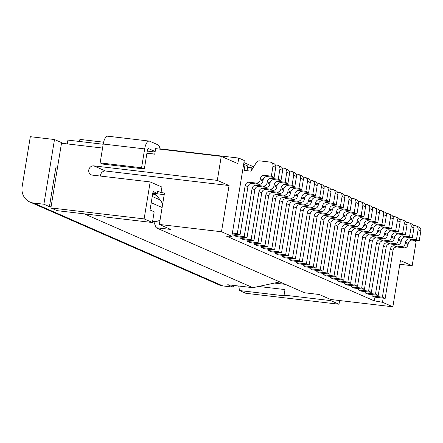 <?xml version="1.0" encoding="UTF-8"?>
<svg xmlns="http://www.w3.org/2000/svg" width="443" height="443" viewBox="0 0 443 443"><rect width="100%" height="100%" fill="white"/><g stroke="black" fill="none" stroke-linecap="round" stroke-linejoin="round"><path stroke-width="0.66" d="M233.522 285.408L233.234 287.147L222.879 285.929A15.073 13.816 113.7 0 1 219.252 284.949L29.914 202.025A15.073 13.816 113.7 0 1 22.15 186.597L30.323 136.682L54.495 139.523L43.901 204.229L33.541 203.01A15.073 13.816 113.7 0 1 29.914 202.025M159.33 224.446L221.494 231.755L229.059 185.539L217.314 180.39L93.855 165.876A4.712 4.319 113.7 0 0 88.927 169.37A4.712 4.319 113.7 0 0 91.208 174.813A4.712 4.319 113.7 0 0 92.343 175.118L150.188 181.923L161.933 187.068L161.025 192.611L164.48 193.015L159.33 224.446L170.732 229.441L155.997 227.708L304.562 292.773L319.298 294.506L330.7 299.496L392.863 306.805L400.428 260.589L412.178 265.734L399.824 264.283M330.882 299.518L330.705 300.603L284.085 295.121L284.993 289.578L258.596 286.477L274.505 283.066L285.303 284.34M238.716 286.023L239.536 290.553L286.156 296.029L284.085 295.121M239.536 290.553L245.754 293.272L338.995 304.236L330.705 300.603M374.374 300.869L374.983 297.17L374.374 300.869L382.497 302.27L392.863 306.805M412.178 265.734L416.11 241.701L412.616 240.167M382.497 302.27L383.173 298.133M339.598 300.542L338.995 304.236M258.596 286.477L252.92 287.69L227.708 284.727L233.234 287.147M232.392 233.029L237.298 233.611L240.062 234.818L247.93 186.752A3.771 3.455 113.7 0 1 251.989 183.463L258.9 184.271A3.771 3.455 113.7 0 0 262.959 180.982L263.136 179.875A3.771 3.455 113.7 0 1 267.195 176.58L274.106 177.394L275.74 167.41A3.771 3.455 113.7 0 0 273.796 163.55L271.033 162.343A3.771 3.455 113.7 0 1 272.977 166.197L275.74 167.41M237.298 233.611L245.167 185.539A3.771 3.455 113.7 0 1 249.226 182.25L256.137 183.064L258.9 184.271M374.811 297.153L372.048 295.941L382.409 297.159L390.277 249.093A3.771 3.455 113.7 0 1 394.336 245.804L401.247 246.613A3.771 3.455 113.7 0 0 405.306 243.323L405.483 242.216A3.771 3.455 113.7 0 1 409.542 238.921L416.453 239.735L419.216 240.948L412.311 240.134A3.771 3.455 113.7 0 0 408.252 243.423L408.069 244.536A3.771 3.455 113.7 0 1 404.01 247.825L397.105 247.011A3.771 3.455 113.7 0 0 393.046 250.306L385.172 298.372L374.983 297.17M413.513 225.443L415.241 225.648A3.771 3.455 113.7 0 1 416.143 225.891L418.906 227.104A3.771 3.455 113.7 0 1 420.85 230.964L419.216 240.948M416.453 239.735L418.087 229.751L420.85 230.964M247.044 170.688L247.809 166.009L245.045 164.802L243.595 164.63M232.248 233.898L240.062 234.818M272.977 166.197L271.343 176.181L264.432 175.373A3.771 3.455 113.7 0 0 260.373 178.662L260.191 179.769A3.771 3.455 113.7 0 1 256.137 183.064M271.033 162.343A3.771 3.455 113.7 0 0 270.125 162.094L259.77 160.875A3.771 3.455 113.7 0 0 256.264 162.686L251.043 171.159L244.137 170.345L245.045 164.802M372.048 295.941L372.264 294.639M416.143 225.891A3.771 3.455 113.7 0 1 418.087 229.751M274.505 283.066L279.81 281.931M382.409 297.159L385.172 298.372M271.343 176.181L274.106 177.394M374.208 300.852L226.367 236.102L231.855 236.296L244.27 160.499L238.744 158.073L237.836 163.622L221.251 156.357L155.637 148.643L154.729 154.192L146.915 153.272M251.541 170.35L251.956 167.825L247.598 167.316M251.956 167.825L252.853 168.218M378.959 210.314L380.687 210.519A3.771 3.455 113.7 0 1 381.595 210.763L384.358 211.975A3.771 3.455 113.7 0 1 386.302 215.83L384.662 225.814L377.757 225A3.771 3.455 113.7 0 0 373.698 228.295L373.515 229.402A3.771 3.455 113.7 0 1 369.456 232.691L362.551 231.883A3.771 3.455 113.7 0 0 358.492 235.172L350.623 283.238L340.263 282.019L337.5 280.812L337.71 279.505M365.137 204.262L366.87 204.467A3.771 3.455 113.7 0 1 367.773 204.71L370.536 205.923A3.771 3.455 113.7 0 1 372.48 209.777L370.846 219.761L363.936 218.947A3.771 3.455 113.7 0 0 359.882 222.242L359.699 223.35A3.771 3.455 113.7 0 1 355.64 226.639L348.735 225.83A3.771 3.455 113.7 0 0 344.676 229.12L336.802 277.185L326.441 275.967L323.678 274.76L323.894 273.453M337.5 192.157L339.227 192.362A3.771 3.455 113.7 0 1 340.135 192.605L342.899 193.812A3.771 3.455 113.7 0 1 344.842 197.672L343.203 207.656L336.298 206.842A3.771 3.455 113.7 0 0 332.239 210.137L332.056 211.245A3.771 3.455 113.7 0 1 327.997 214.534L321.092 213.725A3.771 3.455 113.7 0 0 317.033 217.015L309.164 265.08L298.803 263.862L296.04 262.655L296.251 261.348M330.589 189.128L332.316 189.333A3.771 3.455 113.7 0 1 333.225 189.576L335.988 190.789A3.771 3.455 113.7 0 1 337.931 194.649L336.292 204.627L329.387 203.819A3.771 3.455 113.7 0 0 325.328 207.108L325.145 208.216A3.771 3.455 113.7 0 1 321.086 211.51L314.181 210.696A3.771 3.455 113.7 0 0 310.122 213.991L302.253 262.057L291.893 260.838L289.129 259.626L289.34 258.324M309.862 180.052L311.59 180.251A3.771 3.455 113.7 0 1 312.492 180.5L315.255 181.708A3.771 3.455 113.7 0 1 317.199 185.567L315.566 195.551L308.66 194.737A3.771 3.455 113.7 0 0 304.601 198.032L304.419 199.14A3.771 3.455 113.7 0 1 300.36 202.429L293.454 201.62A3.771 3.455 113.7 0 0 289.395 204.91L281.521 252.975L271.16 251.757L268.397 250.55L268.613 249.243M253.701 166.839L243.932 162.564M268.397 250.55L278.758 251.768L286.627 203.697A3.771 3.455 113.7 0 1 290.686 200.408L297.596 201.222L300.36 202.429M312.492 180.5A3.771 3.455 113.7 0 1 314.436 184.36L312.802 194.339L305.891 193.53A3.771 3.455 113.7 0 0 301.833 196.819L301.655 197.927A3.771 3.455 113.7 0 1 297.596 201.222M289.129 259.626L299.49 260.844L307.359 212.778A3.771 3.455 113.7 0 1 311.418 209.489L318.323 210.298L321.086 211.51M333.225 189.576A3.771 3.455 113.7 0 1 335.168 193.436L333.529 203.42L326.624 202.606A3.771 3.455 113.7 0 0 322.565 205.901L322.382 207.008A3.771 3.455 113.7 0 1 318.323 210.298M323.678 274.76L334.039 275.978L341.907 227.912A3.771 3.455 113.7 0 1 345.966 224.618L352.877 225.432L355.64 226.639M367.773 204.71A3.771 3.455 113.7 0 1 369.717 208.57L368.083 218.549L361.172 217.74A3.771 3.455 113.7 0 0 357.113 221.029L356.936 222.137A3.771 3.455 113.7 0 1 352.877 225.432M337.5 280.812L347.86 282.03L355.729 233.965A3.771 3.455 113.7 0 1 359.788 230.67L366.693 231.484L369.456 232.691M381.595 210.763A3.771 3.455 113.7 0 1 383.538 214.622L381.899 224.601L374.994 223.793A3.771 3.455 113.7 0 0 370.935 227.082L370.752 228.189A3.771 3.455 113.7 0 1 366.693 231.484M63.499 143.466L54.495 139.523M57.429 168.019L55.785 167.825L49.428 206.648L43.901 204.229M79.552 141.467L79.89 139.395L103.607 142.186M161.025 192.611L157.57 191.099L157.21 193.32L153.062 191.503L150.033 209.988L154.181 211.804L152.425 222.524L105.805 217.042L103.728 216.14L57.108 210.658L50.89 207.933L61.488 143.227L102.571 148.056M103.191 144.246L67.923 140.104L67.303 143.909M50.89 207.933L144.13 218.897L150.188 181.923M217.314 180.39L221.251 156.357M152.425 222.524L144.13 218.897M100.467 176.076A4.712 4.319 113.7 0 1 105.606 171.02L229.059 185.539M160.023 220.215A13.19 12.088 113.7 0 1 153.339 221.411L152.619 221.323M152.796 193.131L154.175 193.735A7.537 6.905 113.7 0 1 156.534 195.518L160.277 200.014L152.242 196.493M157.21 193.32L152.846 192.805M160.277 200.014A9.419 8.633 113.7 0 1 162.443 205.441M153.306 193.353L164.215 194.638M155.997 227.708L153.787 221.45M159.967 148.815L238.744 158.073M149.225 141.068L107.782 136.195A9.419 3.633 96.7 0 0 103.225 144.036L144.667 148.909A9.419 3.633 96.7 0 1 149.225 141.068A9.419 3.633 96.7 0 1 149.634 141.179L157.929 144.811A9.419 3.633 96.7 0 1 160.017 149.158M103.225 144.036L100.14 162.891L102.903 164.104L144.34 168.977L147.43 150.122A1.883 0.725 96.7 0 1 148.344 148.549A1.883 0.725 96.7 0 1 148.427 148.571L155.166 151.523M100.14 162.891L141.577 167.764L144.667 148.909M141.577 167.764L144.34 168.977M221.494 231.755L231.855 236.296M51.072 206.842L49.428 206.648M252.92 287.69L84.331 213.858M365.137 292.917L375.498 294.135L383.372 246.07L386.135 247.277L378.261 295.343L367.9 294.124L365.137 292.917L365.353 291.61M358.226 289.888L368.587 291.106L371.35 292.319L360.995 291.101L358.226 289.888L358.442 288.587M351.321 286.865L361.676 288.083L364.445 289.29L354.084 288.072L351.321 286.865L351.532 285.558M344.41 283.836L354.771 285.054L357.534 286.267L347.174 285.048L344.41 283.836L344.621 282.534M330.589 277.783L340.949 279.001L343.713 280.214L333.352 278.996L330.589 277.783L330.799 276.482M316.767 271.731L327.128 272.949L329.891 274.162L319.53 272.943L316.767 271.731L316.983 270.429M309.856 268.707L320.217 269.925L322.98 271.133L312.625 269.914L309.856 268.707L310.072 267.4M302.951 265.678L313.306 266.896L316.075 268.109L305.714 266.891L302.951 265.678L303.162 264.377M282.219 256.602L292.579 257.82L295.343 259.028L284.982 257.809L282.219 256.602L282.429 255.295M275.308 253.573L285.669 254.791L288.432 256.004L278.071 254.786L275.308 253.573L275.524 252.272M261.486 247.521L271.847 248.739L274.61 249.952L264.249 248.733L261.486 247.521L261.702 246.219M254.575 244.497L264.936 245.715L267.699 246.923L257.344 245.704L254.575 244.497L254.791 243.19M247.67 241.468L258.025 242.686L260.794 243.899L250.433 242.681L247.67 241.468L247.881 240.167M240.759 238.445L251.12 239.663L253.883 240.87L243.523 239.652L240.759 238.445L240.97 237.138M233.849 235.416L244.209 236.634L246.972 237.847L236.612 236.628L233.849 235.416L234.059 234.114M406.602 222.419L408.33 222.624A3.771 3.455 113.7 0 1 409.232 222.868L412.001 224.08A3.771 3.455 113.7 0 1 413.939 227.935L412.306 237.919L405.4 237.105A3.771 3.455 113.7 0 0 401.341 240.399L401.159 241.507A3.771 3.455 113.7 0 1 397.1 244.802L390.194 243.988A3.771 3.455 113.7 0 0 386.135 247.277M409.232 222.868A3.771 3.455 113.7 0 1 411.176 226.727L413.939 227.935M383.372 246.07A3.771 3.455 113.7 0 1 387.431 242.775L394.336 243.589A3.771 3.455 113.7 0 0 398.395 240.3L398.578 239.187A3.771 3.455 113.7 0 1 402.637 235.897L409.542 236.706L412.306 237.919M409.542 236.706L411.176 226.727M375.498 294.135L378.261 295.343M368.587 291.106L376.461 243.041A3.771 3.455 113.7 0 1 380.52 239.752L387.426 240.56L390.189 241.773A3.771 3.455 113.7 0 0 394.248 238.484L394.431 237.37A3.771 3.455 113.7 0 1 398.49 234.081L405.395 234.895L407.028 224.911A3.771 3.455 113.7 0 0 405.09 221.051L402.327 219.839A3.771 3.455 113.7 0 1 404.265 223.698L407.028 224.911M404.265 223.698L402.632 233.682L395.726 232.868A3.771 3.455 113.7 0 0 391.667 236.163L391.485 237.271A3.771 3.455 113.7 0 1 387.426 240.56M399.691 219.39L401.419 219.595A3.771 3.455 113.7 0 1 402.327 219.839M402.632 233.682L405.395 234.895M371.35 292.319L379.225 244.254A3.771 3.455 113.7 0 1 383.284 240.959L390.189 241.773M361.676 288.083L369.551 240.017A3.771 3.455 113.7 0 1 373.61 236.723L380.515 237.537L383.278 238.744A3.771 3.455 113.7 0 0 387.337 235.454L387.52 234.347A3.771 3.455 113.7 0 1 391.579 231.052L398.484 231.866L400.118 221.882A3.771 3.455 113.7 0 0 398.179 218.028L395.416 216.815A3.771 3.455 113.7 0 1 397.354 220.675L400.118 221.882M397.354 220.675L395.721 230.653L388.816 229.845A3.771 3.455 113.7 0 0 384.757 233.134L384.574 234.247A3.771 3.455 113.7 0 1 380.515 237.537M392.78 216.367L394.508 216.572A3.771 3.455 113.7 0 1 395.416 216.815M395.721 230.653L398.484 231.866M364.445 289.29L372.314 241.225A3.771 3.455 113.7 0 1 376.373 237.935L383.278 238.744M354.771 285.054L362.64 236.988A3.771 3.455 113.7 0 1 366.699 233.699L373.604 234.508L376.367 235.72A3.771 3.455 113.7 0 0 380.426 232.431L380.609 231.318A3.771 3.455 113.7 0 1 384.668 228.029L391.573 228.843L393.212 218.859A3.771 3.455 113.7 0 0 391.269 214.999L388.505 213.786A3.771 3.455 113.7 0 1 390.444 217.646L393.212 218.859M390.444 217.646L388.81 227.63L381.905 226.816A3.771 3.455 113.7 0 0 377.846 230.111L377.663 231.218A3.771 3.455 113.7 0 1 373.604 234.508M385.87 213.338L387.597 213.543A3.771 3.455 113.7 0 1 388.505 213.786M388.81 227.63L391.573 228.843M357.534 286.267L365.403 238.201A3.771 3.455 113.7 0 1 369.462 234.906L376.367 235.72M381.899 224.601L384.662 225.814M347.86 282.03L350.623 283.238M340.949 279.001L348.818 230.936A3.771 3.455 113.7 0 1 352.877 227.647L359.782 228.455L362.551 229.668A3.771 3.455 113.7 0 0 366.61 226.379L366.787 225.266A3.771 3.455 113.7 0 1 370.846 221.976L377.757 222.79L379.391 212.806A3.771 3.455 113.7 0 0 377.447 208.946L374.684 207.734A3.771 3.455 113.7 0 1 376.628 211.593L379.391 212.806M376.628 211.593L374.988 221.578L368.083 220.764A3.771 3.455 113.7 0 0 364.024 224.058L363.841 225.166A3.771 3.455 113.7 0 1 359.782 228.455M372.048 207.285L373.776 207.49A3.771 3.455 113.7 0 1 374.684 207.734M374.988 221.578L377.757 222.79M343.713 280.214L351.581 232.149A3.771 3.455 113.7 0 1 355.64 228.854L362.551 229.668M368.083 218.549L370.846 219.761M334.039 275.978L336.802 277.185M327.128 272.949L335.002 224.883A3.771 3.455 113.7 0 1 339.056 221.594L345.966 222.403L348.73 223.615A3.771 3.455 113.7 0 0 352.789 220.326L352.971 219.213A3.771 3.455 113.7 0 1 357.03 215.924L363.936 216.738L365.569 206.754A3.771 3.455 113.7 0 0 363.625 202.894L360.862 201.681A3.771 3.455 113.7 0 1 362.806 205.541L365.569 206.754M362.806 205.541L361.172 215.525L354.262 214.711A3.771 3.455 113.7 0 0 350.208 218.006L350.025 219.113A3.771 3.455 113.7 0 1 345.966 222.403M358.232 201.233L359.96 201.438A3.771 3.455 113.7 0 1 360.862 201.681M361.172 215.525L363.936 216.738M329.891 274.162L337.765 226.096A3.771 3.455 113.7 0 1 341.824 222.801L348.73 223.615M320.217 269.925L328.091 221.86A3.771 3.455 113.7 0 1 332.15 218.565L339.056 219.379L341.819 220.586A3.771 3.455 113.7 0 0 345.878 217.297L346.061 216.19A3.771 3.455 113.7 0 1 350.12 212.895L357.025 213.709L358.658 203.725A3.771 3.455 113.7 0 0 356.72 199.865L353.951 198.658A3.771 3.455 113.7 0 1 355.895 202.517L358.658 203.725M355.895 202.517L354.262 212.496L347.356 211.688A3.771 3.455 113.7 0 0 343.297 214.977L343.115 216.084A3.771 3.455 113.7 0 1 339.056 219.379M351.321 198.209L353.049 198.414A3.771 3.455 113.7 0 1 353.951 198.658M354.262 212.496L357.025 213.709M322.98 271.133L330.855 223.067A3.771 3.455 113.7 0 1 334.914 219.778L341.819 220.586M313.306 266.896L321.181 218.831A3.771 3.455 113.7 0 1 325.24 215.542L332.145 216.35L334.908 217.563A3.771 3.455 113.7 0 0 338.967 214.274L339.15 213.161A3.771 3.455 113.7 0 1 343.209 209.871L350.114 210.68L351.748 200.701A3.771 3.455 113.7 0 0 349.809 196.842L347.046 195.629A3.771 3.455 113.7 0 1 348.984 199.488L351.748 200.701M348.984 199.488L347.351 209.473L340.445 208.659A3.771 3.455 113.7 0 0 336.387 211.953L336.204 213.061A3.771 3.455 113.7 0 1 332.145 216.35M344.41 195.18L346.138 195.385A3.771 3.455 113.7 0 1 347.046 195.629M347.351 209.473L350.114 210.68M316.075 268.109L323.944 220.044A3.771 3.455 113.7 0 1 328.003 216.749L334.908 217.563M296.04 262.655L306.401 263.873L314.27 215.807A3.771 3.455 113.7 0 1 318.329 212.513L325.234 213.327L327.997 214.534M340.135 192.605A3.771 3.455 113.7 0 1 342.074 196.465L340.44 206.444L333.535 205.635A3.771 3.455 113.7 0 0 329.476 208.924L329.293 210.032A3.771 3.455 113.7 0 1 325.234 213.327M340.44 206.444L343.203 207.656M306.401 263.873L309.164 265.08M333.529 203.42L336.292 204.627M299.49 260.844L302.253 262.057M292.579 257.82L300.448 209.749A3.771 3.455 113.7 0 1 304.507 206.46L311.412 207.274L314.181 208.481A3.771 3.455 113.7 0 0 318.24 205.192L318.417 204.085A3.771 3.455 113.7 0 1 322.476 200.79L329.387 201.604L331.021 191.62A3.771 3.455 113.7 0 0 329.077 187.76L326.314 186.553A3.771 3.455 113.7 0 1 328.257 190.412L331.021 191.62M328.257 190.412L326.618 200.391L319.713 199.583A3.771 3.455 113.7 0 0 315.654 202.872L315.471 203.979A3.771 3.455 113.7 0 1 311.412 207.274M323.678 186.104L325.406 186.309A3.771 3.455 113.7 0 1 326.314 186.553M326.618 200.391L329.387 201.604M295.343 259.028L303.211 210.962A3.771 3.455 113.7 0 1 307.27 207.673L314.181 208.481M285.669 254.791L293.537 206.726A3.771 3.455 113.7 0 1 297.596 203.437L304.507 204.245L307.27 205.458A3.771 3.455 113.7 0 0 311.329 202.163L311.507 201.056A3.771 3.455 113.7 0 1 315.566 197.766L322.476 198.575L324.11 188.596A3.771 3.455 113.7 0 0 322.166 184.737L319.403 183.524A3.771 3.455 113.7 0 1 321.347 187.383L324.11 188.596M321.347 187.383L319.713 197.368L312.802 196.554A3.771 3.455 113.7 0 0 308.743 199.848L308.566 200.956A3.771 3.455 113.7 0 1 304.507 204.245M316.767 183.075L318.495 183.28A3.771 3.455 113.7 0 1 319.403 183.524M319.713 197.368L322.476 198.575M288.432 256.004L296.301 207.939A3.771 3.455 113.7 0 1 300.36 204.644L307.27 205.458M312.802 194.339L315.566 195.551M278.758 251.768L281.521 252.975M271.847 248.739L279.721 200.673A3.771 3.455 113.7 0 1 283.78 197.384L290.686 198.193L293.449 199.405A3.771 3.455 113.7 0 0 297.508 196.111L297.69 195.003A3.771 3.455 113.7 0 1 301.749 191.714L308.655 192.522L310.288 182.544A3.771 3.455 113.7 0 0 308.35 178.684L305.581 177.471A3.771 3.455 113.7 0 1 307.525 181.331L310.288 182.544M307.525 181.331L305.891 191.315L298.986 190.501A3.771 3.455 113.7 0 0 294.927 193.796L294.745 194.903A3.771 3.455 113.7 0 1 290.686 198.193M302.951 177.023L304.679 177.228A3.771 3.455 113.7 0 1 305.581 177.471M305.891 191.315L308.655 192.522M274.61 249.952L282.484 201.886A3.771 3.455 113.7 0 1 286.543 198.591L293.449 199.405M264.936 245.715L272.81 197.644A3.771 3.455 113.7 0 1 276.869 194.355L283.775 195.169L286.538 196.376A3.771 3.455 113.7 0 0 290.597 193.087L290.78 191.98A3.771 3.455 113.7 0 1 294.839 188.685L301.744 189.499L303.377 179.515A3.771 3.455 113.7 0 0 301.439 175.655L298.676 174.448A3.771 3.455 113.7 0 1 300.614 178.302L303.377 179.515M300.614 178.302L298.981 188.286L292.075 187.478A3.771 3.455 113.7 0 0 288.016 190.767L287.834 191.874A3.771 3.455 113.7 0 1 283.775 195.169M296.04 173.999L297.768 174.199A3.771 3.455 113.7 0 1 298.676 174.448M298.981 188.286L301.744 189.499M267.699 246.923L275.574 198.857A3.771 3.455 113.7 0 1 279.633 195.568L286.538 196.376M258.025 242.686L265.9 194.621A3.771 3.455 113.7 0 1 269.959 191.332L276.864 192.14L279.627 193.353A3.771 3.455 113.7 0 0 283.686 190.058L283.869 188.951A3.771 3.455 113.7 0 1 287.928 185.661L294.833 186.47L296.467 176.491A3.771 3.455 113.7 0 0 294.529 172.632L291.765 171.419A3.771 3.455 113.7 0 1 293.703 175.278L296.467 176.491M293.703 175.278L292.07 185.263L285.165 184.449A3.771 3.455 113.7 0 0 281.106 187.743L280.923 188.851A3.771 3.455 113.7 0 1 276.864 192.14M289.129 170.97L290.857 171.175A3.771 3.455 113.7 0 1 291.765 171.419M292.07 185.263L294.833 186.47M260.794 243.899L268.663 195.834A3.771 3.455 113.7 0 1 272.722 192.539L279.627 193.353M251.12 239.663L258.989 191.592A3.771 3.455 113.7 0 1 263.048 188.303L269.953 189.117L272.716 190.324A3.771 3.455 113.7 0 0 276.775 187.035L276.958 185.927A3.771 3.455 113.7 0 1 281.017 182.632L287.922 183.446L289.561 173.462A3.771 3.455 113.7 0 0 287.618 169.603L284.855 168.395A3.771 3.455 113.7 0 1 286.793 172.249L289.561 173.462M286.793 172.249L285.159 182.234L278.254 181.425A3.771 3.455 113.7 0 0 274.195 184.714L274.012 185.822A3.771 3.455 113.7 0 1 269.953 189.117M282.219 167.947L283.946 168.146A3.771 3.455 113.7 0 1 284.855 168.395M285.159 182.234L287.922 183.446M253.883 240.87L261.752 192.805A3.771 3.455 113.7 0 1 265.811 189.515L272.716 190.324M246.972 237.847L254.841 189.776A3.771 3.455 113.7 0 1 258.9 186.486L265.811 187.3A3.771 3.455 113.7 0 0 269.87 184.006L270.047 182.898A3.771 3.455 113.7 0 1 274.106 179.609L281.017 180.417L282.651 170.439A3.771 3.455 113.7 0 0 280.707 166.579L277.944 165.366A3.771 3.455 113.7 0 1 279.887 169.226L282.651 170.439M244.209 236.634L252.078 188.568A3.771 3.455 113.7 0 1 256.137 185.279L263.042 186.088L265.811 187.3M277.944 165.366A3.771 3.455 113.7 0 0 277.036 165.123L275.308 164.918M263.042 186.088A3.771 3.455 113.7 0 0 267.101 182.798L267.284 181.685A3.771 3.455 113.7 0 1 271.343 178.396L278.248 179.21L281.017 180.417M278.248 179.21L279.887 169.226M245.167 185.539L247.93 186.752M249.226 182.25L251.989 183.463M260.191 179.769L262.959 180.982M264.432 175.373L267.195 176.58M260.373 178.662L263.136 179.875M390.277 249.093L393.046 250.306M394.336 245.804L397.105 247.011M401.247 246.613L404.01 247.825M409.542 238.921L412.311 240.134M405.483 242.216L408.252 243.423M405.306 243.323L408.069 244.536M93.855 165.876L105.606 171.02M162.105 207.507L151.218 202.739M153.339 221.411L152.658 221.112M152.68 193.829L156.534 195.518M147.27 151.096L155.083 152.015M146.932 153.162L154.745 154.081M222.879 285.929L33.541 203.01M402.637 235.897L405.4 237.105M398.578 239.187L401.341 240.399M398.395 240.3L401.159 241.507M387.431 242.775L390.194 243.988M394.336 243.589L397.1 244.802M395.726 232.868L398.49 234.081M391.667 236.163L394.431 237.37M391.485 237.271L394.248 238.484M380.52 239.752L383.284 240.959M376.461 243.041L379.225 244.254M388.816 229.845L391.579 231.052M384.757 233.134L387.52 234.347M384.574 234.247L387.337 235.454M373.61 236.723L376.373 237.935M369.551 240.017L372.314 241.225M381.905 226.816L384.668 228.029M377.846 230.111L380.609 231.318M377.663 231.218L380.426 232.431M366.699 233.699L369.462 234.906M362.64 236.988L365.403 238.201M383.538 214.622L386.302 215.83M374.994 223.793L377.757 225M370.935 227.082L373.698 228.295M370.752 228.189L373.515 229.402M359.788 230.67L362.551 231.883M355.729 233.965L358.492 235.172M368.083 220.764L370.846 221.976M364.024 224.058L366.787 225.266M363.841 225.166L366.61 226.379M352.877 227.647L355.64 228.854M348.818 230.936L351.581 232.149M369.717 208.57L372.48 209.777M361.172 217.74L363.936 218.947M357.113 221.029L359.882 222.242M356.936 222.137L359.699 223.35M345.966 224.618L348.735 225.83M341.907 227.912L344.676 229.12M354.262 214.711L357.03 215.924M350.208 218.006L352.971 219.213M350.025 219.113L352.789 220.326M339.056 221.594L341.824 222.801M335.002 224.883L337.765 226.096M347.356 211.688L350.12 212.895M343.297 214.977L346.061 216.19M343.115 216.084L345.878 217.297M332.15 218.565L334.914 219.778M328.091 221.86L330.855 223.067M340.445 208.659L343.209 209.871M336.387 211.953L339.15 213.161M336.204 213.061L338.967 214.274M325.24 215.542L328.003 216.749M321.181 218.831L323.944 220.044M342.074 196.465L344.842 197.672M333.535 205.635L336.298 206.842M329.476 208.924L332.239 210.137M329.293 210.032L332.056 211.245M318.329 212.513L321.092 213.725M314.27 215.807L317.033 217.015M335.168 193.436L337.931 194.649M326.624 202.606L329.387 203.819M322.565 205.901L325.328 207.108M322.382 207.008L325.145 208.216M311.418 209.489L314.181 210.696M307.359 212.778L310.122 213.991M319.713 199.583L322.476 200.79M315.654 202.872L318.417 204.085M315.471 203.979L318.24 205.192M304.507 206.46L307.27 207.673M300.448 209.749L303.211 210.962M312.802 196.554L315.566 197.766M308.743 199.848L311.507 201.056M308.566 200.956L311.329 202.163M297.596 203.437L300.36 204.644M293.537 206.726L296.301 207.939M314.436 184.36L317.199 185.567M305.891 193.53L308.66 194.737M301.833 196.819L304.601 198.032M301.655 197.927L304.419 199.14M290.686 200.408L293.454 201.62M286.627 203.697L289.395 204.91M298.986 190.501L301.749 191.714M294.927 193.796L297.69 195.003M294.745 194.903L297.508 196.111M283.78 197.384L286.543 198.591M279.721 200.673L282.484 201.886M292.075 187.478L294.839 188.685M288.016 190.767L290.78 191.98M287.834 191.874L290.597 193.087M276.869 194.355L279.633 195.568M272.81 197.644L275.574 198.857M285.165 184.449L287.928 185.661M281.106 187.743L283.869 188.951M280.923 188.851L283.686 190.058M269.959 191.332L272.722 192.539M265.9 194.621L268.663 195.834M278.254 181.425L281.017 182.632M274.195 184.714L276.958 185.927M274.012 185.822L276.775 187.035M263.048 188.303L265.811 189.515M258.989 191.592L261.752 192.805M256.137 185.279L258.9 186.486M271.343 178.396L274.106 179.609M267.284 181.685L270.047 182.898M267.101 182.798L269.87 184.006M252.078 188.568L254.841 189.776"/></g></svg>
